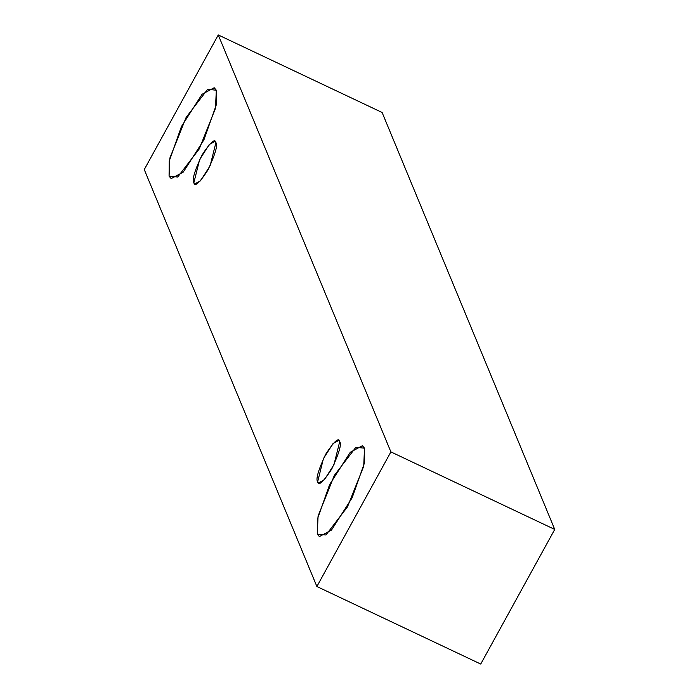 <?xml version="1.0" encoding="UTF-8"?>
<svg xmlns="http://www.w3.org/2000/svg" width="699" height="699" viewBox="0 0 699 699"><rect width="100%" height="100%" fill="white"/><g stroke="black" fill="none" stroke-linecap="round" stroke-linejoin="round"><path stroke-width="1.05" d="M316.883 586.513L144.265 169.569L218.271 34.95L382.117 112.487L218.271 34.95L390.89 451.895L554.735 529.431L382.117 112.487L554.735 529.431L390.89 451.895L316.883 586.513L480.729 664.05L316.883 586.513L390.89 451.895L218.271 34.95L144.265 169.569L316.883 586.513M480.729 664.05L554.735 529.431L480.729 664.05M216.306 90.206L215.502 108.275L199.224 148.966L177.712 177.022L169.071 176.139L169.866 158.07L186.144 117.38L207.655 89.323L216.306 90.206L214.191 87.733L202.081 94.269L181.443 126.528L169.219 161.102L169.071 176.139L171.185 178.603L183.295 172.076L203.933 139.817L216.157 105.243L216.306 90.206M364.511 448.19L363.716 466.259L347.438 506.941L325.926 534.997L317.276 534.115L318.08 516.045L334.358 475.355L355.87 447.308L364.511 448.19L362.397 445.717L350.286 452.253L329.648 484.512L317.425 519.086L317.276 534.115L319.391 536.587L331.501 530.052L352.139 497.793L364.362 463.219L364.511 448.19M339.714 441.619C341.785 443.97 339.129 453.109 331.745 469.038C323.174 482.118 318.482 486.347 317.669 481.725C315.599 479.374 318.255 470.235 325.638 454.298C334.209 441.226 338.893 436.997 339.714 441.619L338.727 440.466L333.074 443.516L323.445 458.57L317.669 481.725L318.657 482.878L324.31 479.829L333.939 464.774L339.714 441.619M215.912 142.605C217.983 144.946 215.327 154.086 207.944 170.023C199.381 183.103 194.689 187.323 193.868 182.701C191.797 180.359 194.453 171.22 201.836 155.283C210.408 142.203 215.1 137.983 215.912 142.605L214.925 141.451L209.272 144.501L199.643 159.555L193.868 182.701L194.855 183.854L200.508 180.805L210.137 165.75L215.912 142.605"/></g></svg>
